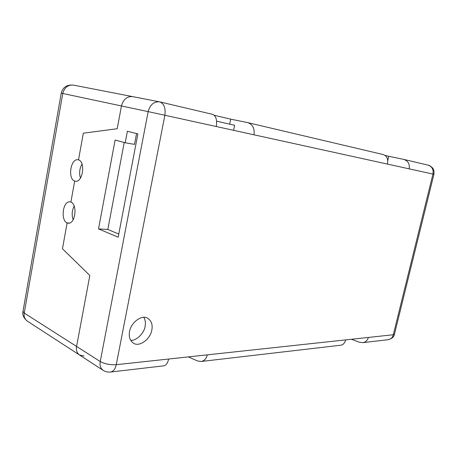 <?xml version="1.0" encoding="UTF-8"?>
<svg xmlns="http://www.w3.org/2000/svg" width="457" height="457" viewBox="0 0 457 457"><rect width="100%" height="100%" fill="white"/><g stroke="black" fill="none" stroke-linecap="round" stroke-linejoin="round"><path stroke-width="0.69" d="M216.595 121.191L234.635 125.287L233.59 130.325M132.844 96.667L132.559 96.604C126.977 96.256 123.281 99.375 121.465 105.961L117.215 128.731L83.334 133.181L78.507 159.887L77.919 159.756C70.498 158.448 67.619 178.984 74.685 181.063L70.892 202.074L69.881 201.84C62.706 201.011 60.49 220.468 67.128 222.925L62.46 248.757L89.829 275.474L76.582 346.446C75.919 350.108 76.89 352.953 79.495 354.986L83.979 356.003M74.188 206.027C71.932 210.448 71.583 215.024 73.137 219.743M82.054 164.109C79.535 168.513 78.992 173.174 80.438 178.087M163.64 365.851L163.874 365.823C166.12 365.314 167.713 363.052 168.656 359.025L116.249 364.692C110.137 365.023 104.802 363.972 100.243 361.538L148.154 111.634L62.775 93.479L24.232 313.056C23.661 316.415 24.667 319.083 27.231 321.065L79.495 354.986C76.89 352.953 75.919 350.108 76.582 346.446L89.829 275.474L62.46 248.757L67.128 222.925L69.481 223.079L67.128 222.925L68.339 223.216C75.536 223.919 77.57 204.233 70.892 202.074L74.685 181.063L75.491 181.252C82.94 182.423 85.625 161.664 78.507 159.887L83.334 133.181L117.215 128.731L121.465 105.961C123.281 99.375 126.977 96.256 132.559 96.604L73.343 85.093C67.916 84.705 64.391 87.498 62.775 93.479L61.232 93.159C62.769 87.287 66.802 84.596 73.343 85.093M383.252 154.569L247.78 122.642L230.711 119.151L229.677 124.161M230.711 119.151L214.253 115.284M247.78 122.642C252.692 124.395 254.76 128.446 253.966 134.798L164.868 115.25C165.777 108.149 164.132 103.71 159.927 101.934L159.453 101.831C153.826 101.505 150.062 104.773 148.154 111.634L164.868 115.25L116.249 364.692C115.404 368.793 113.565 371.233 110.731 372.015L110.457 372.044M212.379 114.301L212.534 114.336C215.984 115.775 217.229 119.837 216.258 126.526M385.16 155.431L388.776 156.283L387.747 160.613M383.406 154.609C386.919 155.906 388.279 159.07 387.485 164.092L253.966 134.798M388.776 156.283L403.76 159.402C408.055 160.87 409.866 164.023 409.181 168.85L387.485 164.092M151.827 330.051C150.416 339.174 139.185 347.423 133.478 343.156C129.919 340.602 128.611 336.735 129.554 331.559C130.902 322.385 142.201 314.273 147.668 318.249C151.438 320.785 152.821 324.721 151.827 330.051M143.801 317.369C145.36 320.094 145.794 323.11 145.097 326.418C144.229 333.284 136.129 341.042 130.679 340.345M188.364 356.894L197.424 360.927L201.131 361.481L340.928 345.201C343.241 344.744 344.824 342.973 345.681 339.894L393.317 334.747C392.614 337.437 390.952 339.083 388.324 339.677L362.875 342.641C365.68 342.133 367.514 340.402 368.376 337.443M168.656 359.025L345.681 339.894M201.131 361.481C204.279 360.881 206.341 358.671 207.318 354.849M351.444 339.271L359.568 342.27L362.875 342.641M118.78 234.047L107.818 229.477L124.207 142.498M125.212 142.767L127.377 131.273L137.871 133.901L118.18 237.206L98.518 228.906L115.107 140.048L125.212 142.767L134.495 144.378L136.552 133.57M98.518 228.906L107.818 229.477M61.232 93.159L22.999 311.326L24.232 313.056L100.243 361.538C99.535 365.332 100.489 368.256 103.093 370.307C105.458 371.775 108.006 372.346 110.731 372.015L163.874 365.823M409.181 168.85L432.95 174.066C433.636 169.541 432.088 166.582 428.3 165.188C430.98 165.811 433.527 168.976 433.213 168.862L434.019 171.067L433.933 174.283L432.95 174.066L393.317 334.747L394.442 334.256C394.083 336.746 392.043 338.557 388.324 339.677M22.999 311.326C22.147 314.679 23.558 317.923 27.231 321.065M433.933 174.283L394.442 334.256M132.559 96.604L159.927 101.934L212.534 114.336M428.3 165.188L403.76 159.402M79.495 354.986L103.093 370.307"/></g></svg>
